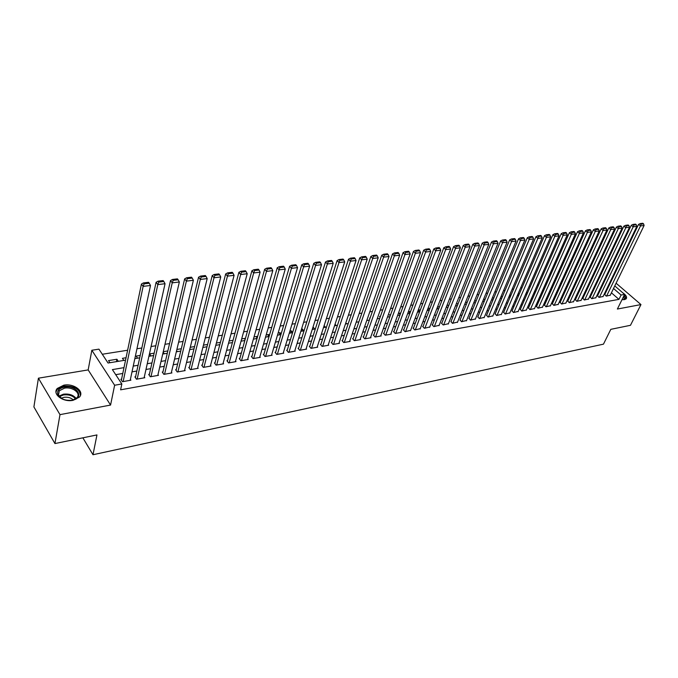 <?xml version="1.0" encoding="UTF-8"?>
<svg xmlns="http://www.w3.org/2000/svg" width="678" height="678" viewBox="0 0 678 678"><rect width="100%" height="100%" fill="white"/><g stroke="black" fill="none" stroke-linecap="round" stroke-linejoin="round"><path stroke-width="1.02" d="M622.023 299.642L624.489 299.634L626.167 298.837C627.294 297.134 626.099 295.074 622.582 292.65M63.834 385.172L57.299 388.443C51.901 394.028 63.054 402.503 73.071 400.325L79.436 397.096C84.818 391.46 73.792 383.112 63.834 385.172M593.004 276.802L592.64 276.488L594.665 272.166L595.225 272.081M614.777 285.913L624.608 294.396L617.378 309.041L640.964 304.575L630.472 325.304L610.81 329.339L603.462 344.161L92.988 454.735L96.954 434.929L54.935 443.565L33.9 406.919L38.417 378.188L59.986 414.639L110.565 405.063L114.624 385.248L91.835 350.255L98.937 349.145L108.056 363.018L125.549 360.145M110.565 405.063L88.165 369.908L38.417 378.188M88.165 369.908L91.835 350.255M585.682 277.59L584.69 277.743M578.08 278.794L577.037 278.955M570.376 280.014L569.283 280.192M562.579 281.251L561.426 281.438M554.68 282.506L553.477 282.692M546.68 283.777L545.417 283.972M538.578 285.057L537.256 285.269M530.365 286.362L528.993 286.582M522.043 287.684L520.611 287.904M513.619 289.014L512.127 289.252M505.085 290.37L503.525 290.616M496.432 291.743L494.804 291.998M487.66 293.133L485.973 293.404M478.77 294.54L477.015 294.82M469.761 295.972L467.939 296.261M460.625 297.422L458.726 297.718M451.37 298.888L449.395 299.201M441.98 300.379L439.937 300.701M432.462 301.888L430.335 302.227M422.801 303.422L420.606 303.769M413.012 304.973L410.732 305.337M403.079 306.549L400.715 306.922M393.003 308.143L390.553 308.532M382.782 309.77L380.248 310.168M372.408 311.414L369.79 311.829M361.882 313.083L359.171 313.516M351.204 314.778L348.39 315.219M340.364 316.49L337.458 316.957M329.355 318.236L326.355 318.719M318.185 320.008L315.075 320.508M306.846 321.813L303.634 322.321M295.328 323.635L292.006 324.16M283.633 325.491L280.2 326.033M271.751 327.372L268.2 327.94M259.682 329.288L256.021 329.872M247.419 331.237L243.639 331.839M234.969 333.212L231.054 333.83M222.308 335.22L218.274 335.856M209.443 337.254L205.273 337.915M196.366 339.331L192.069 340.017M183.068 341.441L178.636 342.144M169.559 343.585L164.974 344.314M155.813 345.763L151.084 346.517M141.838 347.984L136.956 348.755M127.617 350.238L102.293 354.255M640.964 304.575L616.09 283.201M54.935 443.565L59.986 414.639M604.776 294.498L606.217 296.133L610.276 295.176M597.572 295.761L599.005 297.413L603.115 296.439M590.267 297.04L591.699 298.701L595.86 297.718M582.885 298.337L584.309 300.007L588.521 299.006M575.402 299.642L576.825 301.329L581.088 300.32M567.833 300.973L569.249 302.668L573.563 301.642M560.164 302.312L561.579 304.032L565.944 302.99M552.4 303.676L553.816 305.405L558.231 304.346M544.544 305.058L545.951 306.795L550.426 305.719M536.586 306.448L537.985 308.202L542.519 307.117M528.526 307.863L529.916 309.626L534.51 308.524M520.365 309.295L521.746 311.075L526.399 309.956M512.093 310.744L513.475 312.541L518.178 311.397M503.712 312.211L505.085 314.024L509.856 312.863M495.228 313.702L496.593 315.524L501.423 314.346M486.626 315.202L487.99 317.041L492.881 315.855M477.914 316.736L479.27 318.584L484.228 317.38M469.083 318.279L470.43 320.152L475.456 318.923M460.133 319.846L461.472 321.736L466.566 320.482M451.065 321.44L452.395 323.338L457.557 322.067M441.878 323.05L441.412 323.135L443.192 324.965L448.429 323.677M432.556 324.686L432.089 324.762L433.869 326.618L439.166 325.304M423.106 326.338L422.631 326.423L424.411 328.288L429.784 326.957M413.529 328.016L413.046 328.101L414.817 329.983L420.267 328.627M403.817 329.72L403.325 329.805L405.097 331.703L410.622 330.322M393.96 331.449L393.469 331.534L395.232 333.449L401.164 332.398L400.834 332.042M383.968 333.203L383.468 333.288L385.231 335.22L391.248 334.152L390.918 333.788M373.841 334.974L373.324 335.068L375.087 337.017L381.189 335.932L380.85 335.559M363.561 336.78L363.035 336.864L364.789 338.831L370.985 337.737L370.637 337.356M353.128 338.602L352.602 338.695L354.348 340.678L360.637 339.568L360.281 339.17M342.543 340.458L342.009 340.551L343.754 342.551L350.128 341.424L349.772 341.017M331.805 342.339L331.262 342.441L333 344.458L339.475 343.314L339.11 342.89M320.906 344.255L320.363 344.348L322.092 346.39L328.661 345.221L328.288 344.788M309.846 346.195L309.295 346.289L311.016 348.348L317.677 347.17L317.304 346.721M298.625 348.161L298.057 348.255L299.769 350.331L306.541 349.136L306.151 348.678M287.226 350.162L286.65 350.255L288.362 352.348L295.227 351.136L294.837 350.662M275.649 352.187L275.065 352.289L276.768 354.399L283.743 353.17L283.345 352.679M263.903 354.247L263.31 354.348L265.005 356.484L272.081 355.23L271.683 354.721M251.97 356.34L251.369 356.442L253.055 358.594L260.242 357.323L259.827 356.798M239.851 358.459L239.232 358.569L240.91 360.747L248.216 359.45L247.801 358.908M227.537 360.62L226.918 360.73L228.579 362.925L236.003 361.611L235.571 361.052M215.028 362.815L214.401 362.925L216.053 365.137L223.596 363.806L223.155 363.222M202.324 365.044L201.68 365.154L203.324 367.391L210.985 366.035L210.536 365.434M189.408 367.306L188.755 367.417L190.391 369.68L198.179 368.298L197.722 367.679M176.28 369.603L175.619 369.722L177.246 372.002L185.162 370.603L184.687 369.951M162.94 371.942L162.271 372.061L163.881 374.366L171.924 372.942L171.449 372.264M149.38 374.315L148.702 374.442L150.296 376.773L158.474 375.324L157.982 374.62M135.592 376.739L134.897 376.858L136.481 379.214L144.795 377.739L144.304 377.01M116.413 361.645L116.904 359.238L108.522 360.603L109.921 362.713M126.049 357.747L122.438 358.331L123.845 360.425M140.219 355.433L136.134 356.103L137.549 358.17M154.143 353.17L149.601 353.908L151.033 355.958M167.839 350.933L163.279 351.679M181.314 348.738L176.89 349.458M194.561 346.585L190.272 347.28M207.595 344.458L203.442 345.136M220.418 342.365L216.401 343.026M233.037 340.314L229.147 340.949M244.614 340.576L245.241 338.322L241.69 338.907M256.369 338.653L257.004 336.407L254.03 336.89M267.946 336.746L268.59 334.517L266.183 334.915M279.353 334.873L280.006 332.661L278.141 332.966M290.591 333.025L291.26 330.83L289.913 331.042M301.659 331.203L302.337 329.025L301.507 329.152M312.566 329.415L312.931 327.296M370.12 317.974L369.578 318.067L369.951 318.474M380.468 316.287L379.544 316.44L380.172 317.126M390.664 314.626L389.367 314.838L390.248 315.787M400.723 312.99L399.062 313.261L400.181 314.456M410.631 311.38L408.622 311.702L409.978 313.134M420.402 309.787L418.207 310.143M430.038 308.21L427.92 308.558M439.539 306.668L437.505 306.998M448.912 305.142L446.946 305.456M458.159 303.634L456.26 303.939M467.269 302.151L465.447 302.447M476.27 300.685L474.515 300.964M485.143 299.235L483.456 299.507M493.898 297.811L492.27 298.074M501.652 298.345L502.466 296.413L500.974 296.659M509.848 296.998L510.67 295.074L509.568 295.252M517.95 295.667L518.772 293.76L518.043 293.879M525.942 294.354L526.408 292.515M535.145 292.837L533.832 293.057L534.662 291.167M597.86 281.031L597.276 280.523M118.303 361.332L116.904 359.238M164.288 353.78L163.161 352.187M177.339 351.636L176.611 350.619M190.187 349.526L189.84 349.051M257.479 337L257.004 336.407M269.378 335.491L268.59 334.517M281.09 333.974L280.006 332.661M292.625 332.466L291.26 330.83M303.88 330.839L302.337 329.025M314.804 329.05L313.261 327.245M325.567 327.279L324.126 325.61M336.186 325.533L335.051 324.245M346.644 323.813L345.822 322.889M356.959 322.118L356.433 321.533M417.445 312.177L419.64 311.821L418.156 310.278M428.945 310.287L427.733 309.049M438.124 308.778L437.183 307.82M447.183 307.295L446.497 306.6M456.125 305.829L455.684 305.388M519.238 294.193L518.772 293.76M527.433 293.074L526.772 292.455M535.535 291.964L534.671 291.167M543.527 290.862L542.697 290.099M551.417 289.76L550.629 289.048M559.206 288.675L558.452 287.997M566.901 287.599L566.189 286.955M574.359 286.396L573.825 285.921M123.981 367.646L112.387 369.603L121.837 383.968L120.608 389.825L618.946 299.371L611.42 292.82M606.852 290.201L606.047 290.337M599.632 291.438L598.784 291.591M592.326 292.701L591.436 292.854M584.936 293.972L583.995 294.133M577.444 295.261L576.461 295.43M569.867 296.557L568.825 296.744M562.198 297.879L561.104 298.066M554.426 299.218L553.282 299.413M546.561 300.566L545.358 300.778M538.595 301.939L537.34 302.159M530.527 303.329L529.213 303.549M522.348 304.736L520.984 304.973M514.068 306.159L512.644 306.405M505.686 307.6L504.195 307.854M497.186 309.058L495.635 309.329M488.575 310.541L486.957 310.821M479.855 312.041L478.168 312.329M471.007 313.567L469.261 313.863M462.049 315.101L460.235 315.414M452.963 316.668L451.082 316.99M443.759 318.253L441.802 318.584M434.429 319.855L432.394 320.202M424.962 321.482L422.86 321.847M415.368 323.135L413.182 323.508M405.639 324.804L403.376 325.194M395.774 326.499L393.426 326.906M385.765 328.228L383.333 328.644M375.612 329.974L373.095 330.406M365.315 331.745L362.705 332.186M354.865 333.542L352.17 334M344.263 335.364L341.475 335.839M333.508 337.212L330.618 337.712M322.584 339.093L319.601 339.602M311.507 341L308.422 341.526M300.252 342.932L297.066 343.483M288.828 344.899L285.54 345.458M277.234 346.89L273.827 347.475M265.454 348.916L261.945 349.517M253.496 350.975L249.868 351.594M241.351 353.06L237.597 353.704M229.011 355.187L225.138 355.848M216.468 357.34L212.477 358.026M203.731 359.535L199.612 360.238M190.789 361.755L186.526 362.493M177.628 364.018L173.237 364.772M164.254 366.323L159.72 367.103M150.66 368.663L145.982 369.468M136.829 371.036L132.007 371.866M122.769 373.459L115.726 374.671M121.574 379.197L120.87 379.316L122.438 381.697L130.896 380.205L130.379 379.434M82.86 437.827L92.988 454.735M624.608 294.396L621.082 295.023L613.522 288.489M618.946 299.371L621.082 295.023M121.837 383.968L114.624 385.248M600.538 273.632L601.123 274.141M605.369 277.802L605.929 278.277M610.115 281.895L610.641 282.345M604.7 280.853L604.14 280.37M599.911 276.709L599.327 276.2M134.846 358.62L139.702 357.823M148.906 356.306L153.609 355.535M162.728 354.035L167.297 353.289M176.331 351.797L180.746 351.077M189.704 349.602L193.984 348.899M202.858 347.441L207.01 346.763M215.799 345.314L219.816 344.653M228.537 343.221L232.427 342.585M241.063 341.161L244.834 340.542M253.394 339.136L257.047 338.534M265.53 337.144L269.064 336.559M277.48 335.178L280.904 334.618M289.252 333.245L292.557 332.703M300.829 331.339L304.032 330.813M312.236 329.466L315.338 328.957M323.474 327.618L326.474 327.127M334.542 325.804L337.441 325.33M345.441 324.008L348.246 323.55M356.187 322.245L358.891 321.804M366.773 320.508L369.383 320.075M377.197 318.796L379.722 318.38M387.477 317.101L389.918 316.702M397.613 315.44L399.969 315.05M407.597 313.795L409.868 313.422M427.148 310.583L429.267 310.236M436.725 309.015L438.759 308.676M446.158 307.465L448.124 307.142M455.472 305.931L457.362 305.617M464.65 304.422L466.472 304.125M473.71 302.93L475.464 302.651M482.651 301.464L484.329 301.193M491.465 300.015L493.084 299.752M500.161 298.591L501.72 298.328M508.746 297.176L510.237 296.93M517.221 295.786L518.653 295.549M525.577 294.413L526.95 294.184M541.976 291.718L543.231 291.515M550.019 290.396L551.222 290.201M557.96 289.091L559.104 288.904M565.799 287.803L566.893 287.625M573.537 286.531L574.58 286.362M581.182 285.277L582.182 285.107M588.733 284.031L589.682 283.879M596.191 282.811L597.089 282.658M603.556 281.599L604.403 281.455M608.937 285.862L608.141 285.997M601.717 287.082L600.869 287.226M594.403 288.311L593.513 288.464M587.004 289.565L586.063 289.718M579.512 290.828L578.52 290.989M571.927 292.108L570.884 292.277M564.249 293.404L563.155 293.582M556.469 294.71L555.324 294.905M548.595 296.04L547.392 296.244M540.62 297.388L539.366 297.6M532.544 298.744L531.23 298.973M524.357 300.125L522.992 300.362M516.068 301.524L514.644 301.769M507.669 302.939L506.178 303.193M499.161 304.38L497.61 304.642M490.541 305.829L488.923 306.1M481.804 307.304L480.126 307.592M472.956 308.795L471.202 309.092M463.981 310.312L462.167 310.617M454.887 311.846L452.997 312.16M445.666 313.397L443.709 313.728M436.318 314.973L434.284 315.321M426.843 316.575L424.733 316.931M417.233 318.194L415.046 318.567M407.486 319.838L405.215 320.219M397.605 321.508L395.249 321.897M387.579 323.194L385.146 323.609M377.409 324.906L374.883 325.338M367.095 326.652L364.484 327.093M356.62 328.415L353.924 328.872M346 330.203L343.204 330.678M335.22 332.025L332.33 332.508M324.279 333.873L321.296 334.373M313.177 335.746L310.083 336.263M301.905 337.644L298.71 338.186M290.455 339.576L287.158 340.127M278.836 341.534L275.429 342.11M267.03 343.526L263.513 344.119M255.047 345.543L251.411 346.161M242.868 347.602L239.114 348.229M230.503 349.687L226.621 350.34M217.935 351.806L213.926 352.484M205.163 353.958L201.027 354.653M192.179 356.145L187.916 356.865M178.992 358.374L174.585 359.12M165.576 360.637L161.033 361.399M151.948 362.933L147.253 363.722M138.083 365.273L133.244 366.086M123.15 381.57L143.134 286.379L141.431 284.057L121.387 380.104M130.193 380.324L150.508 285.489L143.134 286.379L144.092 283.853L149.253 283.235L148.567 282.311L143.405 282.929L144.092 283.853M141.431 284.057L143.405 282.929M149.253 283.235L150.508 285.489M72.275 400.223C65.249 400.893 60.427 398.995 57.816 394.528C56.876 390.799 59.028 388.325 64.291 387.113C76.699 384.57 85.199 398.096 72.343 400.206L72.275 400.223M72.571 400.164L76.978 397.723C81.292 393.206 72.461 386.502 64.478 388.172L59.257 390.791L58.494 395.045L61.876 398.647M61.249 398.24L63.876 397.333C67.758 396.833 70.902 397.715 73.317 399.961M80.453 395.418C79.563 388.782 73.987 385.689 63.707 386.146L57.215 389.401L55.986 391.909M626.184 298.829L624.336 294.947M624.065 295.489C625.853 297.667 625.641 299.057 623.429 299.659L622.955 299.727M623.201 299.701L624.201 299.142L623.718 296.21M137.176 379.087L157.813 284.599L156.093 282.302L135.405 377.612M144.109 377.866L165.051 283.718L157.813 284.599L158.754 282.099L163.822 281.489L163.135 280.573L158.067 281.175L158.754 282.099M156.093 282.302L158.067 281.175M163.822 281.489L165.051 283.718M150.982 376.646L172.229 282.845L170.5 280.573L149.194 375.163M157.796 375.442L179.348 281.98L172.229 282.845L173.161 280.37L178.144 279.768L177.441 278.861L172.466 279.455L173.161 280.37M170.5 280.573L172.466 279.455M178.144 279.768L179.348 281.98M164.559 374.248L186.399 281.124L184.653 278.87L162.754 372.756M171.254 373.061L193.391 280.277L186.399 281.124L187.314 278.666L192.213 278.082L191.51 277.183L186.611 277.768L187.314 278.666M184.653 278.87L186.611 277.768M192.213 278.082L193.391 280.277M177.907 371.891L200.324 279.429L198.561 277.209L176.094 370.383M184.501 370.722L207.197 278.599L200.324 279.429L201.222 276.997L206.036 276.421L205.332 275.531L200.518 276.107L201.222 276.997M198.561 277.209L200.518 276.107M206.036 276.421L207.197 278.599M191.043 369.561L214.002 277.768L212.231 275.565L189.221 368.061M197.535 368.417L220.757 276.946L214.002 277.768L214.901 275.353L219.63 274.785L218.918 273.912L214.189 274.471L214.901 275.353M212.231 275.565L214.189 274.471M219.63 274.785L220.757 276.946M203.968 367.281L227.461 276.132L225.672 273.954L202.137 365.773M210.35 366.145L234.096 275.327L227.461 276.132L228.333 273.743L232.986 273.183L232.274 272.31L227.622 272.87L228.333 273.743M225.672 273.954L227.622 272.87M232.986 273.183L234.096 275.327M216.689 365.027L240.682 274.522L238.885 272.361L214.841 363.518M222.969 363.916L247.216 273.734L240.682 274.522L241.554 272.149L246.122 271.607L245.402 270.742L240.834 271.293L241.554 272.149M238.885 272.361L240.834 271.293M246.122 271.607L247.216 273.734M229.206 362.815L253.691 272.946L251.885 270.802L227.35 361.306M235.385 361.721L260.106 272.166L253.691 272.946L254.547 270.59L259.047 270.056L258.318 269.2L253.826 269.742L254.547 270.59M251.885 270.802L253.826 269.742M259.047 270.056L260.106 272.166M241.521 360.637L266.479 271.395L264.657 269.268L239.665 359.12M247.614 359.56L272.793 270.624L266.479 271.395L267.327 269.056L271.751 268.53L271.022 267.683L266.598 268.208L267.327 269.056M264.657 269.268L266.598 268.208M271.751 268.53L272.793 270.624M253.657 358.493L279.056 269.861L277.234 267.759L251.784 356.975M259.649 357.433L285.269 269.107L279.056 269.861L279.895 267.547L284.243 267.03L283.514 266.191L279.166 266.708L279.895 267.547M277.234 267.759L279.166 266.708M284.243 267.03L285.269 269.107M265.598 356.382L291.43 268.361L289.599 266.276L263.717 354.865M271.497 355.331L297.549 267.615L291.43 268.361L292.26 266.064L296.54 265.547L295.803 264.725L291.523 265.234L292.26 266.064M289.599 266.276L291.523 265.234M296.54 265.547L297.549 267.615M277.353 354.297L303.608 266.878L301.769 264.818L275.471 352.789M283.167 353.272L309.626 266.149L303.608 266.878L304.422 264.606L308.634 264.098L307.897 263.276L303.685 263.784L304.422 264.606M301.769 264.818L303.685 263.784M308.634 264.098L309.626 266.149M288.938 352.246L315.592 265.42L313.736 263.378L287.048 350.746M294.659 351.238L321.508 264.7L315.592 265.42L316.397 263.166L320.541 262.666L319.796 261.852L315.651 262.352L316.397 263.166M313.736 263.378L315.651 262.352M320.541 262.666L321.508 264.7M300.337 350.229L327.381 263.988L325.525 261.971L298.447 348.729M305.981 349.238L333.203 263.284L327.381 263.988L328.177 261.75L332.254 261.259L331.508 260.454L327.432 260.945L328.177 261.75M325.525 261.971L327.432 260.945M332.254 261.259L333.203 263.284M311.575 348.246L338.983 262.581L337.119 260.572L309.676 346.746M317.126 347.263L344.721 261.886L338.983 262.581L339.771 260.36L343.788 259.877L343.043 259.081L339.025 259.555L339.771 260.36M337.119 260.572L339.025 259.555M343.788 259.877L344.721 261.886M322.643 346.289L350.407 261.191L348.534 259.208L320.736 344.788M328.11 345.322L356.052 260.505L350.407 261.191L351.187 258.988L355.136 258.513L354.391 257.725L350.433 258.199L351.187 258.988M348.534 259.208L350.433 258.199M355.136 258.513L356.052 260.505M333.542 344.356L361.654 259.827L359.772 257.86L331.635 342.865M338.932 343.407L367.213 259.149L361.654 259.827L362.425 257.64L366.315 257.174L365.561 256.386L361.671 256.852L362.425 257.64M359.772 257.86L361.671 256.852M366.315 257.174L367.213 259.149M344.288 342.458L372.722 258.479L370.841 256.53L342.373 340.966M349.602 341.517L378.197 257.81L372.722 258.479L373.485 256.309L377.315 255.852L376.561 255.072L372.731 255.53L373.485 256.309M370.841 256.53L372.731 255.53M377.315 255.852L378.197 257.81M354.874 340.585L383.629 257.157L381.739 255.225L352.958 339.102M360.111 339.661L389.019 256.496L383.629 257.157L384.375 255.004L388.155 254.547L387.392 253.784L383.621 254.233L384.375 255.004M381.739 255.225L383.621 254.233M388.155 254.547L389.019 256.496M365.306 338.746L394.367 255.852L392.477 253.936L363.391 337.263M370.468 337.83L399.673 255.199L394.367 255.852L395.105 253.716L398.825 253.267L398.071 252.504L394.35 252.945L395.105 253.716M392.477 253.936L394.35 252.945M398.825 253.267L399.673 255.199M375.595 336.924L404.944 254.564L403.046 252.665L373.671 335.449M380.68 336.025L410.173 253.928L404.944 254.564L405.673 252.445L409.334 252.004L408.58 251.25L404.919 251.691L405.673 252.445M403.046 252.665L404.919 251.691M409.334 252.004L410.173 253.928M385.731 335.127L415.36 253.301L413.461 251.411L383.807 333.661M390.748 334.246L420.513 252.674L415.36 253.301L416.089 251.199L419.69 250.758L418.928 250.013L415.326 250.445L416.089 251.199M413.461 251.411L415.326 250.445M419.69 250.758L420.513 252.674M395.732 333.364L425.623 252.046L423.716 250.182L393.799 331.898M400.673 332.491L430.7 251.436L425.623 252.046L426.343 249.962L429.894 249.538L429.132 248.792L425.581 249.216L426.343 249.962M423.716 250.182L425.581 249.216M429.894 249.538L430.7 251.436M405.58 331.618L435.734 250.818L433.827 248.97L403.647 330.161M410.461 330.754L440.734 250.216L435.734 250.818L436.446 248.75L439.946 248.326L439.183 247.589L435.683 248.012L436.446 248.75M433.827 248.97L435.683 248.012M439.946 248.326L440.734 250.216M415.3 329.898L445.7 249.606L443.793 247.775L413.368 328.449M420.106 329.05L450.633 249.012L445.7 249.606L446.404 247.555L449.853 247.139L449.09 246.411L445.641 246.817L446.404 247.555M443.793 247.775L445.641 246.817M449.853 247.139L450.633 249.012M424.886 328.203L455.523 248.419L453.607 246.597L422.945 326.754M429.623 327.364L460.379 247.826L455.523 248.419L456.218 246.377L459.616 245.97L458.853 245.241L455.447 245.648L456.218 246.377M453.607 246.597L455.447 245.648M459.616 245.97L460.379 247.826M434.335 326.533L465.201 247.241L463.286 245.436L432.394 325.093M439.013 325.703L469.99 246.656L465.201 247.241L465.888 245.216L469.244 244.809L468.473 244.097L465.116 244.495L465.888 245.216M463.286 245.436L465.116 244.495M469.244 244.809L469.99 246.656M443.658 324.889L474.744 246.08L472.82 244.292L441.717 323.448M448.268 324.067L479.456 245.504L474.744 246.08L475.422 244.072L478.727 243.673L477.956 242.961L474.651 243.351L475.422 244.072M472.82 244.292L474.651 243.351M478.727 243.673L479.456 245.504M452.853 323.262L484.143 244.936L482.228 243.165L450.912 321.83M457.404 322.457L488.796 244.368L484.143 244.936L484.821 242.944L488.075 242.554L487.304 241.843L484.05 242.232L484.821 242.944M482.228 243.165L484.05 242.232M488.075 242.554L488.796 244.368M461.921 321.652L493.415 243.809L491.499 242.046L459.981 320.228M466.413 320.864L498.008 243.249L493.415 243.809L494.084 241.826L497.296 241.444L496.525 240.741L493.313 241.122L494.084 241.826M491.499 242.046L493.313 241.122M497.296 241.444L498.008 243.249M470.871 320.075L502.559 242.699L500.635 240.953L468.93 318.652M475.303 319.287L507.085 242.148L502.559 242.699L503.22 240.732L506.39 240.351L505.619 239.656L502.449 240.037L503.22 240.732M500.635 240.953L502.449 240.037M506.39 240.351L507.085 242.148M479.71 318.507L511.576 241.605L509.653 239.868L477.761 317.092M484.075 317.736L516.034 241.063L511.576 241.605L512.229 239.648L515.356 239.275L514.585 238.588L511.458 238.961L512.229 239.648M509.653 239.868L511.458 238.961M515.356 239.275L516.034 241.063M488.423 316.965L520.467 240.521L518.543 238.8L486.482 315.558M492.736 316.202L524.865 239.987L520.467 240.521L521.111 238.58L524.196 238.215L523.424 237.529L520.34 237.893L521.111 238.58M518.543 238.8L520.34 237.893M524.196 238.215L524.865 239.987M497.025 315.448L529.238 239.453L527.306 237.749L495.076 314.05M501.279 314.694L533.578 238.927L529.238 239.453L529.874 237.529L532.916 237.164L532.145 236.486L529.103 236.851L529.874 237.529M527.306 237.749L529.103 236.851M532.916 237.164L533.578 238.927M505.508 313.948L537.883 238.402L535.959 236.715L503.568 312.55M509.712 313.202L542.171 237.885L537.883 238.402L538.518 236.495L541.519 236.13L540.747 235.461L537.747 235.817L538.518 236.495M535.959 236.715L537.747 235.817M541.519 236.13L542.171 237.885M513.89 312.465L546.417 237.368L544.493 235.69L511.949 311.075M518.034 311.727L550.646 236.851L546.417 237.368L547.044 235.469L550.002 235.113L549.231 234.444L546.273 234.8L547.044 235.469M544.493 235.69L546.273 234.8M550.002 235.113L550.646 236.851M522.162 310.999L554.841 236.342L552.909 234.681L520.221 309.617M526.255 310.278L559.003 235.842L554.841 236.342L555.46 234.461L558.375 234.105L557.604 233.444L554.689 233.791L555.46 234.461M552.909 234.681L554.689 233.791M558.375 234.105L559.003 235.842M530.323 309.558L563.147 235.334L561.215 233.681L528.382 308.185M534.366 308.837L567.257 234.834L563.147 235.334L563.757 233.461L566.639 233.113L565.867 232.461L562.986 232.8L563.757 233.461M561.215 233.681L562.986 232.8M566.639 233.113L567.257 234.834M538.383 308.134L571.342 234.342L569.41 232.698L536.442 306.761M542.375 307.422L575.393 233.851L571.342 234.342L571.944 232.478L574.791 232.139L574.012 231.486L571.173 231.825L571.944 232.478M569.41 232.698L571.173 231.825M574.791 232.139L575.393 233.851M546.341 306.727L579.427 233.359L577.495 231.723L544.409 305.363M550.29 306.024L583.427 232.868L579.427 233.359L580.029 231.512L582.834 231.173L582.063 230.52L579.258 230.859L580.029 231.512M577.495 231.723L579.258 230.859M582.834 231.173L583.427 232.868M554.206 305.329L587.411 232.385L585.478 230.766L552.265 303.981M558.096 304.642L591.36 231.91L587.411 232.385L588.004 230.554L590.775 230.215L590.004 229.571L587.233 229.901L588.004 230.554M585.478 230.766L587.233 229.901M590.775 230.215L591.36 231.91M561.969 303.964L595.284 231.427L593.36 229.825L560.028 302.608M565.808 303.278L599.191 230.952L595.284 231.427L595.877 229.605L598.606 229.274L597.835 228.639L595.106 228.961L595.877 229.605M593.36 229.825L595.106 228.961M598.606 229.274L599.191 230.952M569.63 302.608L603.064 230.486L601.14 228.893L567.698 301.261M573.427 301.93L606.912 230.02L603.064 230.486L603.649 228.672L606.344 228.35L605.573 227.715L602.878 228.037L603.649 228.672M601.14 228.893L602.878 228.037M606.344 228.35L606.912 230.02M577.207 301.269L610.742 229.554L608.81 227.969L575.266 299.93M580.953 300.6L614.539 229.088L610.742 229.554L611.319 227.749L613.98 227.435L613.209 226.799L610.547 227.122L611.319 227.749M608.81 227.969L610.547 227.122M613.98 227.435L614.539 229.088M584.682 299.939L618.319 228.63L616.395 227.062L582.749 298.617M588.385 299.286L622.073 228.172L618.319 228.63L618.895 226.842L621.523 226.528L620.751 225.901L618.124 226.215L618.895 226.842M616.395 227.062L618.124 226.215M621.523 226.528L622.073 228.172M592.072 298.634L625.802 227.723L623.879 226.164L590.14 297.311M595.733 297.989L629.506 227.274L625.802 227.723L626.37 225.944L628.964 225.63L628.192 225.011L625.599 225.325L626.37 225.944M623.879 226.164L625.599 225.325M628.964 225.63L629.506 227.274M599.369 297.345L633.193 226.825L631.269 225.274L597.437 296.032M602.988 296.71L636.845 226.376L633.193 226.825L633.752 225.054L636.32 224.749L635.549 224.13L632.981 224.435L633.752 225.054M631.269 225.274L632.981 224.435M636.32 224.749L636.845 226.376M606.581 296.066L640.49 225.935L638.566 224.401L604.649 294.761M610.149 295.439L644.1 225.494L640.49 225.935L641.049 224.181L643.575 223.876L642.803 223.265L640.278 223.571L641.049 224.181M638.566 224.401L640.278 223.571M643.575 223.876L644.1 225.494M59.02 396.054L63.427 394.189C69.122 393.562 73.368 395.003 76.173 398.503M75.614 398.901C72.826 395.664 68.775 394.35 63.452 394.96L59.41 396.588M58.494 395.045L57.816 394.528M58.52 395.105L59.257 390.791"/></g></svg>
